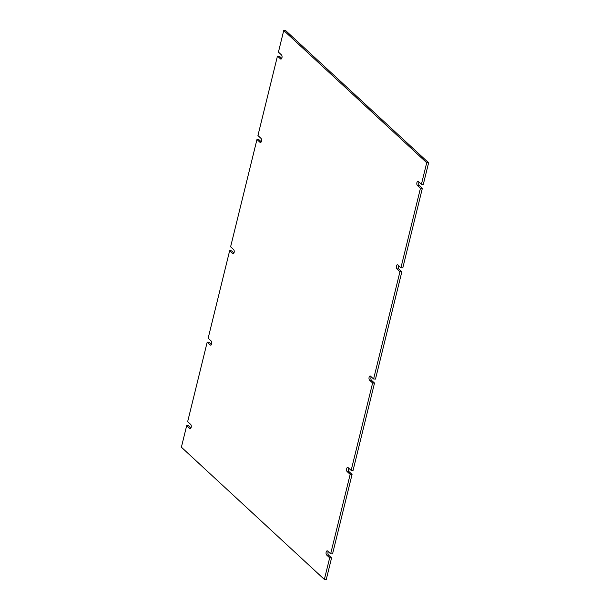 <?xml version="1.0" encoding="UTF-8"?>
<svg xmlns="http://www.w3.org/2000/svg" width="610" height="610" viewBox="0 0 610 610"><rect width="100%" height="100%" fill="white"/><g stroke="black" fill="none" stroke-linecap="round" stroke-linejoin="round"><path stroke-width="0.91" d="M369.561 380.16L372.618 382.988L351.146 470.401L348.089 467.58A2.173 1.06 -87.6 0 0 347.692 467.397A2.173 1.06 -87.6 0 0 346.587 469.098A2.173 1.06 -87.6 0 0 347.113 471.553L350.171 474.374L330.65 553.85L327.593 551.021A2.173 1.06 -87.6 0 0 327.196 550.838A2.173 1.06 -87.6 0 0 326.091 552.538A2.173 1.06 -87.6 0 0 326.617 554.993L329.674 557.822L324.367 579.424L181.383 447.206L186.69 425.605L189.748 428.433A2.173 1.06 -87.6 0 0 190.145 428.616A2.173 1.06 -87.6 0 0 191.25 426.916A2.173 1.06 -87.6 0 0 190.724 424.461L187.666 421.632L207.186 342.164L210.244 344.993A2.173 1.06 -87.6 0 0 210.641 345.176A2.173 1.06 -87.6 0 0 211.746 343.468A2.173 1.06 -87.6 0 0 211.22 341.02L208.162 338.192L229.635 250.771L232.692 253.6A2.173 1.06 -87.6 0 0 233.089 253.783A2.173 1.06 -87.6 0 0 234.194 252.083A2.173 1.06 -87.6 0 0 233.668 249.627L230.61 246.798L256.962 139.515L260.02 142.344A2.173 1.06 -87.6 0 0 260.417 142.526A2.173 1.06 -87.6 0 0 261.522 140.826A2.173 1.06 -87.6 0 0 260.996 138.371L257.938 135.542L277.458 56.074L280.516 58.903A2.173 1.06 -87.6 0 0 280.913 59.078A2.173 1.06 -87.6 0 0 282.018 57.378A2.173 1.06 -87.6 0 0 281.492 54.931L278.435 52.102L283.734 30.5L426.725 162.71L421.418 184.311L418.361 181.483A2.173 1.06 -87.6 0 0 417.964 181.307A2.173 1.06 -87.6 0 0 416.851 183.008A2.173 1.06 -87.6 0 0 417.385 185.463L420.442 188.284L400.922 267.76L397.865 264.931A2.173 1.06 -87.6 0 0 397.468 264.748A2.173 1.06 -87.6 0 0 396.355 266.448A2.173 1.06 -87.6 0 0 396.889 268.903L399.946 271.732L373.594 379.016L370.537 376.187A2.173 1.06 -87.6 0 0 370.14 376.004A2.173 1.06 -87.6 0 0 369.027 377.704A2.173 1.06 -87.6 0 0 369.561 380.16L371.452 380.243L374.51 383.065L372.618 382.988M351.146 470.401L353.037 470.485L374.51 383.065M371.2 376.805A2.173 1.06 -87.6 0 0 371.452 380.243M399.946 271.732L401.837 271.808L375.486 379.092L373.594 379.016M401.837 271.808L398.78 268.979L396.889 268.903M398.528 265.548A2.173 1.06 -87.6 0 0 398.78 268.979M420.442 188.284L422.333 188.368L402.813 267.836L400.922 267.76M422.333 188.368L419.276 185.539L417.385 185.463M419.024 182.1A2.173 1.06 -87.6 0 0 419.276 185.539M426.725 162.71L428.616 162.794L423.309 184.395L421.418 184.311M428.616 162.794L285.632 30.576L283.734 30.5M281.744 58.362L279.349 56.15L277.458 56.074M261.248 141.81L258.853 139.599L256.962 139.515M229.635 250.771L231.525 250.855L233.92 253.066M211.472 344.452L209.077 342.24L207.186 342.164M190.976 427.9L188.581 425.688L186.69 425.605M329.674 557.822L331.565 557.898L326.266 579.5L324.367 579.424M331.565 557.898L328.508 555.069L326.617 554.993M328.256 551.638A2.173 1.06 -87.6 0 0 328.508 555.069M350.171 474.374L352.062 474.458L332.541 553.926L330.65 553.85M352.062 474.458L349.004 471.629L347.113 471.553M348.752 468.19A2.173 1.06 -87.6 0 0 349.004 471.629M280.516 58.903L281.317 58.934M260.02 142.344L260.821 142.374M232.692 253.6L233.493 253.638M210.244 344.993L211.052 345.024M189.748 428.433L190.556 428.472"/></g></svg>
